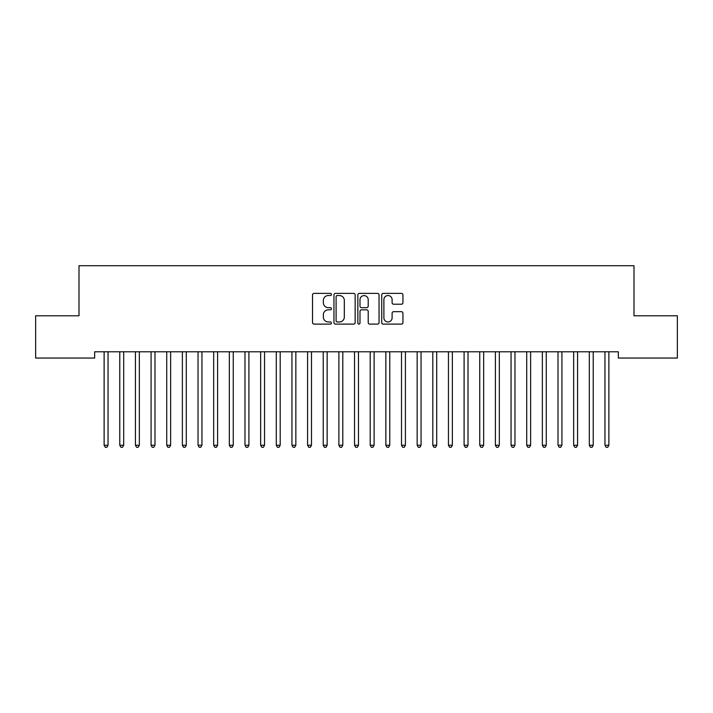 <?xml version="1.0" encoding="UTF-8"?>
<svg xmlns="http://www.w3.org/2000/svg" width="713" height="713" viewBox="0 0 713 713"><rect width="100%" height="100%" fill="white"/><g stroke="black" fill="none" stroke-linecap="round" stroke-linejoin="round"><path stroke-width="1.07" d="M331.456 294.46A1.078 1.078 0 0 0 330.386 293.382L314.059 293.382A1.533 1.533 0 0 0 312.526 294.924L312.526 322.579A1.533 1.533 0 0 0 314.059 324.112L330.386 324.112A1.078 1.078 0 0 0 331.456 323.034A1.078 1.078 0 0 0 330.386 321.964L328.274 321.964A4.92 4.92 0 0 1 323.354 317.044L323.354 314.736A4.92 4.92 0 0 1 328.274 309.825L330.386 309.825A1.078 1.078 0 0 0 331.456 308.747A1.078 1.078 0 0 0 330.386 307.668L328.274 307.668A4.92 4.92 0 0 1 323.354 302.758L323.354 300.449A4.92 4.92 0 0 1 328.274 295.538L330.386 295.538A1.078 1.078 0 0 0 331.456 294.46M401.401 304.219A1.533 1.533 0 0 0 402.934 302.677L402.934 294.924A1.533 1.533 0 0 0 401.401 293.382L383.273 293.382A1.533 1.533 0 0 0 381.731 294.924L381.731 322.579A1.533 1.533 0 0 0 383.273 324.112L401.401 324.112A1.533 1.533 0 0 0 402.934 322.579L402.934 313.203A1.533 1.533 0 0 0 401.401 311.67L393.638 311.67A1.533 1.533 0 0 0 392.105 313.203L392.105 317.846A4.109 4.109 0 0 1 387.997 321.964A4.109 4.109 0 0 1 383.888 317.846L383.888 299.647A4.109 4.109 0 0 1 387.997 295.538A4.109 4.109 0 0 1 392.105 299.647L392.105 302.677A1.533 1.533 0 0 0 393.638 304.219L401.401 304.219M618.349 351.785L94.651 351.785L94.651 358.051L35.65 358.051L35.65 315.788L79 315.788L79 265.708L634 265.708L634 315.788L677.35 315.788L677.35 358.051L618.349 358.051L618.349 351.785M355.154 294.924A1.533 1.533 0 0 0 353.621 293.382L335.493 293.382A1.533 1.533 0 0 0 333.951 294.924L333.951 322.579A1.533 1.533 0 0 0 335.493 324.112L353.621 324.112A1.533 1.533 0 0 0 355.154 322.579L355.154 294.924M359.379 293.382L377.507 293.382A1.533 1.533 0 0 1 379.049 294.924L379.049 322.579A1.533 1.533 0 0 1 377.507 324.112L369.753 324.112A1.533 1.533 0 0 1 368.211 322.579L368.211 311.358A1.533 1.533 0 0 0 366.678 309.825L361.536 309.825A1.533 1.533 0 0 0 359.994 311.358L359.994 323.034A1.078 1.078 0 0 1 358.915 324.112A1.078 1.078 0 0 1 357.846 323.034L357.846 294.924A1.533 1.533 0 0 1 359.379 293.382M337.178 295.538A1.078 1.078 0 0 0 336.108 296.608L336.108 320.886A1.078 1.078 0 0 0 337.178 321.964L339.406 321.964A4.92 4.92 0 0 0 344.326 317.044L344.326 300.449A4.92 4.92 0 0 0 339.406 295.538L337.178 295.538M368.211 299.718A4.109 4.109 0 0 0 364.102 295.61A4.109 4.109 0 0 0 359.994 299.718L359.994 306.135A1.533 1.533 0 0 0 361.536 307.668L366.678 307.668A1.533 1.533 0 0 0 368.211 306.135L368.211 299.718M104.009 352.017A1.569 1.569 -179.5 0 1 104.125 352.605A1.569 1.569 179.5 0 0 104.009 352.017L103.92 351.785M108.242 351.785L108.153 352.017A1.569 1.569 179.5 0 0 108.037 352.605L108.037 445.26L104.125 445.26L104.125 352.605M108.037 445.26L106.861 447.292L105.301 447.292L104.125 445.26M119.659 352.017A1.569 1.569 -179.5 0 1 119.775 352.605A1.569 1.569 179.5 0 0 119.659 352.017L119.57 351.785M135.31 352.017A1.569 1.569 -179.5 0 1 135.425 352.605A1.569 1.569 179.5 0 0 135.31 352.017L135.22 351.785M123.893 351.785L123.804 352.017A1.569 1.569 179.5 0 0 123.688 352.605L123.688 445.26L119.775 445.26L119.775 352.605M123.688 445.26L122.511 447.292L120.952 447.292L119.775 445.26M139.543 351.785L139.454 352.017A1.569 1.569 179.5 0 0 139.338 352.605L139.338 445.26L135.425 445.26L135.425 352.605M139.338 445.26L138.162 447.292L136.602 447.292L135.425 445.26M150.969 352.017A1.569 1.569 -179.5 0 1 151.076 352.605A1.569 1.569 179.5 0 0 150.969 352.017L150.871 351.785M166.619 352.017A1.569 1.569 -179.5 0 1 166.726 352.605A1.569 1.569 179.5 0 0 166.619 352.017L166.521 351.785M155.193 351.785L155.104 352.017A1.569 1.569 179.5 0 0 154.988 352.605L154.988 445.26L151.076 445.26L151.076 352.605M154.988 445.26L153.821 447.292L152.252 447.292L151.076 445.26M170.844 351.785L170.755 352.017A1.569 1.569 179.5 0 0 170.639 352.605L170.639 445.26L166.726 445.26L166.726 352.605M170.639 445.26L169.471 447.292L167.903 447.292L166.726 445.26M182.27 352.017A1.569 1.569 -179.5 0 1 182.376 352.605A1.569 1.569 179.5 0 0 182.27 352.017L182.172 351.785M186.503 351.785L186.405 352.017A1.569 1.569 179.5 0 0 186.289 352.605L186.289 445.26L182.376 445.26L182.376 352.605M186.289 445.26L185.122 447.292L183.553 447.292L182.376 445.26M197.92 352.017A1.569 1.569 -179.5 0 1 198.036 352.605A1.569 1.569 179.5 0 0 197.92 352.017L197.822 351.785M202.153 351.785L202.055 352.017A1.569 1.569 179.5 0 0 201.948 352.605L201.948 445.26L198.036 445.26L198.036 352.605M201.948 445.26L200.772 447.292L199.203 447.292L198.036 445.26M213.57 352.017A1.569 1.569 -179.5 0 1 213.686 352.605A1.569 1.569 179.5 0 0 213.57 352.017L213.481 351.785M217.804 351.785L217.706 352.017A1.569 1.569 179.5 0 0 217.599 352.605L217.599 445.26L213.686 445.26L213.686 352.605M217.599 445.26L216.422 447.292L214.854 447.292L213.686 445.26M229.221 352.017A1.569 1.569 -179.5 0 1 229.336 352.605A1.569 1.569 179.5 0 0 229.221 352.017L229.131 351.785M233.454 351.785L233.356 352.017A1.569 1.569 179.5 0 0 233.249 352.605L233.249 445.26L229.336 445.26L229.336 352.605M233.249 445.26L232.073 447.292L230.504 447.292L229.336 445.26M244.871 352.017A1.569 1.569 -179.5 0 1 244.987 352.605A1.569 1.569 179.5 0 0 244.871 352.017L244.782 351.785M249.104 351.785L249.015 352.017A1.569 1.569 179.5 0 0 248.899 352.605L248.899 445.26L244.987 445.26L244.987 352.605M248.899 445.26L247.723 447.292L246.163 447.292L244.987 445.26M260.521 352.017A1.569 1.569 -179.5 0 1 260.637 352.605A1.569 1.569 179.5 0 0 260.521 352.017L260.432 351.785M264.755 351.785L264.666 352.017A1.569 1.569 179.5 0 0 264.55 352.605L264.55 445.26L260.637 445.26L260.637 352.605M264.55 445.26L263.373 447.292L261.814 447.292L260.637 445.26M276.172 352.017A1.569 1.569 -179.5 0 1 276.288 352.605A1.569 1.569 179.5 0 0 276.172 352.017L276.083 351.785M280.405 351.785L280.316 352.017A1.569 1.569 179.5 0 0 280.2 352.605L280.2 445.26L276.288 445.26L276.288 352.605M280.2 445.26L279.024 447.292L277.464 447.292L276.288 445.26M291.822 352.017A1.569 1.569 -179.5 0 1 291.938 352.605A1.569 1.569 179.5 0 0 291.822 352.017L291.733 351.785M296.055 351.785L295.966 352.017A1.569 1.569 179.5 0 0 295.85 352.605L295.85 445.26L291.938 445.26L291.938 352.605M295.85 445.26L294.674 447.292L293.114 447.292L291.938 445.26M307.472 352.017A1.569 1.569 -179.5 0 1 307.588 352.605A1.569 1.569 179.5 0 0 307.472 352.017L307.383 351.785M311.706 351.785L311.617 352.017A1.569 1.569 179.5 0 0 311.501 352.605L311.501 445.26L307.588 445.26L307.588 352.605M311.501 445.26L310.333 447.292L308.765 447.292L307.588 445.26M323.132 352.017A1.569 1.569 -179.5 0 1 323.239 352.605A1.569 1.569 179.5 0 0 323.132 352.017L323.034 351.785M327.356 351.785L327.267 352.017A1.569 1.569 179.5 0 0 327.151 352.605L327.151 445.26L323.239 445.26L323.239 352.605M327.151 445.26L325.984 447.292L324.415 447.292L323.239 445.26M338.782 352.017A1.569 1.569 -179.5 0 1 338.889 352.605A1.569 1.569 179.5 0 0 338.782 352.017L338.684 351.785M343.006 351.785L342.917 352.017A1.569 1.569 179.5 0 0 342.801 352.605L342.801 445.26L338.889 445.26L338.889 352.605M342.801 445.26L341.634 447.292L340.065 447.292L338.889 445.26M354.432 352.017A1.569 1.569 -179.5 0 1 354.539 352.605A1.569 1.569 179.5 0 0 354.432 352.017L354.334 351.785M358.666 351.785L358.568 352.017A1.569 1.569 179.5 0 0 358.461 352.605L358.461 445.26L354.539 445.26L354.539 352.605M358.461 445.26L357.284 447.292L355.716 447.292L354.539 445.26M370.083 352.017A1.569 1.569 -179.5 0 1 370.199 352.605A1.569 1.569 179.5 0 0 370.083 352.017L369.994 351.785M374.316 351.785L374.218 352.017A1.569 1.569 179.5 0 0 374.111 352.605L374.111 445.26L370.199 445.26L370.199 352.605M374.111 445.26L372.935 447.292L371.366 447.292L370.199 445.26M385.733 352.017A1.569 1.569 -179.5 0 1 385.849 352.605A1.569 1.569 179.5 0 0 385.733 352.017L385.644 351.785M389.966 351.785L389.868 352.017A1.569 1.569 179.5 0 0 389.761 352.605L389.761 445.26L385.849 445.26L385.849 352.605M389.761 445.26L388.585 447.292L387.016 447.292L385.849 445.26M401.383 352.017A1.569 1.569 -179.5 0 1 401.499 352.605A1.569 1.569 179.5 0 0 401.383 352.017L401.294 351.785M405.617 351.785L405.528 352.017A1.569 1.569 179.5 0 0 405.412 352.605L405.412 445.26L401.499 445.26L401.499 352.605M405.412 445.26L404.235 447.292L402.667 447.292L401.499 445.26M417.034 352.017A1.569 1.569 -179.5 0 1 417.15 352.605A1.569 1.569 179.5 0 0 417.034 352.017L416.945 351.785M421.267 351.785L421.178 352.017A1.569 1.569 179.5 0 0 421.062 352.605L421.062 445.26L417.15 445.26L417.15 352.605M421.062 445.26L419.886 447.292L418.326 447.292L417.15 445.26M432.684 352.017A1.569 1.569 -179.5 0 1 432.8 352.605A1.569 1.569 179.5 0 0 432.684 352.017L432.595 351.785M436.917 351.785L436.828 352.017A1.569 1.569 179.5 0 0 436.712 352.605L436.712 445.26L432.8 445.26L432.8 352.605M436.712 445.26L435.536 447.292L433.976 447.292L432.8 445.26M448.334 352.017A1.569 1.569 -179.5 0 1 448.45 352.605A1.569 1.569 179.5 0 0 448.334 352.017L448.245 351.785M452.568 351.785L452.479 352.017A1.569 1.569 179.5 0 0 452.363 352.605L452.363 445.26L448.45 445.26L448.45 352.605M452.363 445.26L451.186 447.292L449.627 447.292L448.45 445.26M463.985 352.017A1.569 1.569 -179.5 0 1 464.101 352.605A1.569 1.569 179.5 0 0 463.985 352.017L463.896 351.785M479.644 352.017A1.569 1.569 -179.5 0 1 479.751 352.605A1.569 1.569 179.5 0 0 479.644 352.017L479.546 351.785M495.294 352.017A1.569 1.569 -179.5 0 1 495.401 352.605A1.569 1.569 179.5 0 0 495.294 352.017L495.196 351.785M510.945 352.017A1.569 1.569 -179.5 0 1 511.052 352.605A1.569 1.569 179.5 0 0 510.945 352.017L510.847 351.785M526.595 352.017A1.569 1.569 -179.5 0 1 526.711 352.605A1.569 1.569 179.5 0 0 526.595 352.017L526.497 351.785M542.245 352.017A1.569 1.569 -179.5 0 1 542.361 352.605A1.569 1.569 179.5 0 0 542.245 352.017L542.156 351.785M557.896 352.017A1.569 1.569 -179.5 0 1 558.012 352.605A1.569 1.569 179.5 0 0 557.896 352.017L557.807 351.785M468.218 351.785L468.129 352.017A1.569 1.569 179.5 0 0 468.013 352.605L468.013 445.26L464.101 445.26L464.101 352.605M468.013 445.26L466.837 447.292L465.277 447.292L464.101 445.26M483.869 351.785L483.779 352.017A1.569 1.569 179.5 0 0 483.664 352.605L483.664 445.26L479.751 445.26L479.751 352.605M483.664 445.26L482.496 447.292L480.927 447.292L479.751 445.26M499.519 351.785L499.43 352.017A1.569 1.569 179.5 0 0 499.314 352.605L499.314 445.26L495.401 445.26L495.401 352.605M499.314 445.26L498.146 447.292L496.578 447.292L495.401 445.26M515.178 351.785L515.08 352.017A1.569 1.569 179.5 0 0 514.964 352.605L514.964 445.26L511.052 445.26L511.052 352.605M514.964 445.26L513.797 447.292L512.228 447.292L511.052 445.26M530.828 351.785L530.73 352.017A1.569 1.569 179.5 0 0 530.624 352.605L530.624 445.26L526.711 445.26L526.711 352.605M530.624 445.26L529.447 447.292L527.878 447.292L526.711 445.26M546.479 351.785L546.381 352.017A1.569 1.569 179.5 0 0 546.274 352.605L546.274 445.26L542.361 445.26L542.361 352.605M546.274 445.26L545.097 447.292L543.529 447.292L542.361 445.26M562.129 351.785L562.031 352.017A1.569 1.569 179.5 0 0 561.924 352.605L561.924 445.26L558.012 445.26L558.012 352.605M561.924 445.26L560.748 447.292L559.179 447.292L558.012 445.26M573.546 352.017A1.569 1.569 -179.5 0 1 573.662 352.605A1.569 1.569 179.5 0 0 573.546 352.017L573.457 351.785M577.78 351.785L577.69 352.017A1.569 1.569 179.5 0 0 577.575 352.605L577.575 445.26L573.662 445.26L573.662 352.605M577.575 445.26L576.398 447.292L574.838 447.292L573.662 445.26M589.196 352.017A1.569 1.569 -179.5 0 1 589.312 352.605A1.569 1.569 179.5 0 0 589.196 352.017L589.107 351.785M593.43 351.785L593.341 352.017A1.569 1.569 179.5 0 0 593.225 352.605L593.225 445.26L589.312 445.26L589.312 352.605M593.225 445.26L592.048 447.292L590.489 447.292L589.312 445.26M604.847 352.017A1.569 1.569 -179.5 0 1 604.963 352.605A1.569 1.569 179.5 0 0 604.847 352.017L604.758 351.785M609.08 351.785L608.991 352.017A1.569 1.569 179.5 0 0 608.875 352.605L608.875 445.26L604.963 445.26L604.963 352.605M608.875 445.26L607.699 447.292L606.139 447.292L604.963 445.26"/></g></svg>
